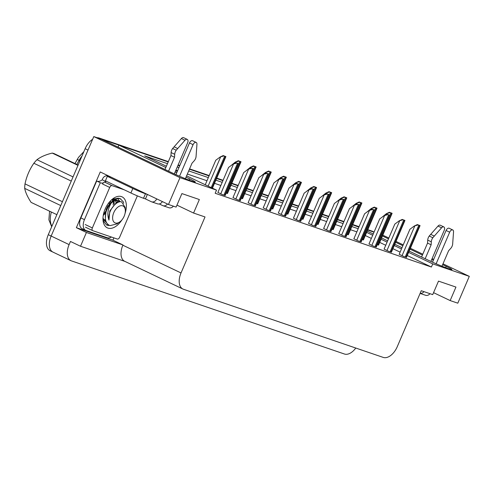 <?xml version="1.0" encoding="UTF-8"?>
<svg xmlns="http://www.w3.org/2000/svg" width="494" height="494" viewBox="0 0 494 494"><rect width="100%" height="100%" fill="white"/><g stroke="black" fill="none" stroke-linecap="round" stroke-linejoin="round"><path stroke-width="0.74" d="M53.55 252.348A14.715 8.608 -64.5 0 1 53.006 252.131A14.715 8.608 -64.5 0 1 51.154 236.058L93.792 136.579L101.431 139.185L172.171 172.9A15.697 0.865 23.2 0 0 187.158 179.402A15.697 0.865 23.2 0 0 195.321 182.064A15.697 0.865 23.2 0 0 189.628 178.859L186.034 177.142M113.892 237.873L112.91 240.158L76.366 227.691L100.245 171.961L168.479 204.485L176.111 207.091L181.903 193.586L199.354 199.539L193.568 213.044L205.022 216.952L181.026 272.947A14.715 8.608 115.5 0 0 182.879 289.021A14.715 8.608 115.5 0 0 183.416 289.243L383.282 357.421A14.715 8.608 115.5 0 0 397.256 346.708L421.252 290.713L432.707 294.622L438.499 281.117L455.95 287.076L450.164 300.574L457.802 303.18L469.3 276.356L443.001 263.821M112.91 240.158L122.969 244.95L86.419 232.483L76.366 227.691M122.969 244.95L122.852 245.215A14.715 8.608 115.5 0 0 124.704 261.295L182.879 289.021M86.419 232.483L80.516 246.253L124.963 261.419M355.766 348.035A14.715 8.608 -64.5 0 1 344.466 354.025L71.507 260.906A14.715 8.608 -64.5 0 1 70.963 260.684A14.715 8.608 -64.5 0 1 69.111 244.61L70.463 241.461L80.516 246.253M186.59 175.858L216.52 190.122L179.977 177.655L168.479 204.485M179.977 177.655L93.792 136.579M433.695 259.387L432.096 258.621M422.796 254.188L410.397 248.278M403.228 244.863L396.015 241.424M388.846 238.009L382.794 235.169M409.186 251.1L428.767 260.437A15.697 0.865 23.2 0 0 443.754 266.933A15.697 0.865 23.2 0 0 451.917 269.594A15.697 0.865 23.2 0 0 446.224 266.389L442.63 264.679M433.331 260.245L431.725 259.48M422.426 255.046L410.026 249.137M402.863 245.722L395.645 242.282M388.482 238.868L382.442 235.99M358.922 227.024L352.574 224.856L358.879 227.123M367.215 231.099L373.26 233.977M381.596 237.954L387.642 240.831M394.805 244.246L402.017 247.685M165.83 167.515L118.881 145.137L168.207 161.964L101.974 139.37A14.715 8.608 -64.5 0 0 101.566 139.252M177.982 165.299L179.662 165.873L177.982 165.299M189.437 169.207L209.055 175.901L189.437 169.207M216.582 178.47L222.93 180.631L216.582 178.47M231.692 183.62L238.04 185.787L231.692 183.62M246.802 188.776L253.15 190.943L246.802 188.776M261.913 193.932L268.261 196.093L261.913 193.932M277.023 199.082L283.371 201.249L277.023 199.082M292.133 204.238L298.481 206.406L292.133 204.238M307.243 209.394L313.591 211.562L307.243 209.394M322.354 214.55L328.701 216.712L322.354 214.55M337.464 219.7L343.812 221.868L337.464 219.7M176.735 172.709L175.129 171.949M167.478 163.662L144.705 155.894L166.379 166.225M175.685 170.658L177.284 171.424M358.193 228.722L351.845 226.555M343.083 223.566L336.735 221.398M327.973 218.41L321.625 216.249M312.863 213.26L306.515 211.092M297.752 208.104L291.404 205.936M282.642 202.948L276.294 200.78M267.532 197.791L261.184 195.63M252.422 192.641L246.074 190.474M237.311 187.485L230.964 185.318M222.201 182.329L215.853 180.168M208.326 177.599L188.708 170.905M178.933 167.571L177.253 166.997M469.3 276.356L432.75 263.889L408.631 252.391M401.468 248.976L394.249 245.537M387.086 242.122L381.047 239.244M372.704 235.268L366.665 232.39M118.041 147.101L118.881 145.137M433.553 292.658L450.164 300.574M176.957 205.127L193.568 213.044M216.52 190.122L215.174 193.271L431.404 267.038L432.75 263.889M356.841 231.871L350.493 229.704M341.731 226.715L335.383 224.554M326.62 221.565L320.273 219.398M311.51 216.409L305.162 214.242M296.4 211.253L290.052 209.086M281.29 206.097L274.942 203.936M266.18 200.947L259.832 198.779M251.069 195.791L244.721 193.623M235.959 190.635L229.617 188.473M220.849 185.478L214.507 183.317M206.974 180.748L187.356 174.055M177.587 170.72L175.901 170.146M431.404 267.038L407.284 255.54M400.115 252.125L392.903 248.686M385.734 245.271L379.695 242.393M371.352 238.417L365.313 235.539M308.54 223.344L313.239 225.628L315.876 226.363M338.761 233.65L343.46 235.934L346.09 236.675M353.871 238.806L358.57 241.091L361.2 241.825M368.981 243.962L373.68 246.247L376.311 246.981M384.091 249.112L388.79 251.397L391.421 252.138M323.65 228.494L328.349 230.784L330.98 231.519M293.43 218.187L298.129 220.472L300.766 221.207M278.32 213.031L283.025 215.316L285.656 216.057M263.209 207.875L267.915 210.166L270.545 210.901M248.099 202.725L252.805 205.01L255.435 205.745M232.989 197.569L237.694 199.854L240.325 200.589M217.879 192.413L222.584 194.698L225.215 195.439M399.201 254.268L403.901 256.553L406.531 257.294M301.735 218.941L303.032 219.219M331.956 229.247L333.252 229.531M347.066 234.403L348.363 234.681M362.176 239.559L363.473 239.837M316.845 224.091L318.142 224.375M286.625 213.785L287.922 214.063M271.515 208.629L272.812 208.913M256.405 203.472L257.701 203.756M241.294 198.322L242.591 198.6M226.184 193.166L227.481 193.444M377.286 244.709L378.583 244.993M367.684 230.013L374.032 232.18M70.963 260.684L53.006 252.131A14.715 8.608 -64.5 0 1 51.154 236.058L88.006 150.083L85.129 148.713A14.715 8.608 -64.5 0 1 92.637 139.271M75.002 163.551L77.2 159.593A17.654 10.331 -64.5 0 1 78.781 157.061L83.875 151.652M53.006 252.131L50.135 250.761A14.715 8.608 -64.5 0 1 48.282 234.687L85.129 148.713M97.133 137.721A14.715 8.608 -64.5 0 1 99.103 137.999L168.355 161.624M178.124 164.959L179.81 165.533M189.585 168.868L209.203 175.561M216.73 178.13L223.078 180.291M231.84 183.28L238.188 185.448M246.951 188.436L253.292 190.604M262.061 193.592L268.403 195.754M277.165 198.742L283.513 200.91M292.275 203.899L298.623 206.066M307.385 209.055L313.733 211.222M322.496 214.211L328.843 216.372M337.606 219.361L343.954 221.528M352.716 224.517L359.064 226.684M367.826 229.673L372.062 231.118A14.715 8.608 -64.5 0 1 372.606 231.34L374.088 232.044M381.776 217.409L386.407 213.661L390.149 212.624L392.119 213.297L378.521 245.135M386.407 213.661L389.42 212.278L392.119 213.297M389.42 212.278L390.149 212.624M399.183 254.305L409.915 229.265L414.361 225.962L418.097 224.924L420.067 225.597L406.476 257.43M414.361 225.962L417.368 224.579L420.067 225.597M417.368 224.579L418.097 224.924M366.665 212.253L371.297 208.505L375.039 207.474L377.008 208.147L363.411 239.979M371.297 208.505L374.31 207.122L377.008 208.147M374.31 207.122L375.039 207.474M351.555 207.103L356.186 203.355L359.928 202.318L361.898 202.991L348.301 234.823M356.186 203.355L359.2 201.972L361.898 202.991M359.2 201.972L359.928 202.318M336.445 201.947L341.076 198.199L344.818 197.162L346.788 197.835L333.191 229.667M341.076 198.199L344.09 196.816L346.788 197.835M344.09 196.816L344.818 197.162M384.073 249.149L394.805 224.109L399.251 220.806L402.987 219.768L404.957 220.441L391.365 252.28M399.251 220.806L402.258 219.422L404.957 220.441M402.258 219.422L402.987 219.768M368.962 243.999L379.695 218.953L384.141 215.65L387.876 214.618L389.846 215.285L376.255 247.124M384.141 215.65L387.148 214.266L389.846 215.285M387.148 214.266L387.876 214.618M353.852 238.843L364.584 213.797L369.03 210.5L372.766 209.462L374.736 210.135L361.145 241.967M369.03 210.5L372.038 209.116L374.736 210.135M372.038 209.116L372.766 209.462M338.742 233.687L349.474 208.647L353.92 205.343L357.656 204.306L359.626 204.979L346.035 236.811M353.92 205.343L356.927 203.96L359.626 204.979M356.927 203.96L357.656 204.306M174.296 173.894L187.621 142.803A3.131 1.834 -64.5 0 0 187.232 139.382A3.131 1.834 -64.5 0 0 184.991 140.259L176.234 150.207L172.641 148.496L181.397 138.542L184.991 140.259M156.715 198.878A4.903 3.971 108.8 0 1 151.541 201.805L157.543 203.849A4.903 3.971 -71.2 0 0 162.384 201.577M96.83 181.088A9.812 5.737 115.5 0 0 96.917 181.125A9.812 5.737 -64.5 0 0 102.202 179.804L102.585 178.902A4.903 3.971 108.8 0 1 107.766 175.969A4.903 3.971 108.8 0 1 108.112 176.111L108.828 176.457A9.812 0.543 -156.8 0 1 109.168 176.778A9.812 0.543 -156.8 0 1 107.334 176.333L105.407 180.835L130.904 192.987A9.812 0.543 23.2 0 0 143.538 198.273L145.452 198.921L147.379 194.426M107.334 176.333L132.83 188.486A9.812 0.543 23.2 0 0 145.471 193.772L147.342 194.408M111.434 237.034A9.812 5.737 -64.5 0 1 107.322 237.756L86.049 230.5A9.812 5.737 -64.5 0 1 85.69 230.352L82.097 228.642A9.812 5.737 115.5 0 1 79.96 220.676A9.812 5.737 -64.5 0 1 80.862 217.922L96.682 181.014L100.276 182.724L84.455 219.639L80.862 217.922M85.69 230.352A9.812 5.737 -64.5 0 1 84.455 219.639M102.202 179.804L105.796 181.514A9.812 5.737 -64.5 0 1 104.79 182.206M103.252 182.891A9.812 5.737 -64.5 0 1 100.35 182.761A9.812 5.737 -64.5 0 1 100.276 182.724M105.969 181.107L105.796 181.514M145.452 198.921L151.195 201.663A4.903 3.971 108.8 0 0 151.541 201.805M159.266 203.96L162.649 205.572A4.903 3.971 108.8 0 0 162.995 205.708A4.903 3.971 108.8 0 0 167.466 204.003M185.374 178.686L192.005 163.211L194.105 160.902A4.903 2.871 -64.5 0 0 196.025 156.962L196.945 144.334A3.131 1.834 -64.5 0 0 196.167 142.433A3.131 1.834 -64.5 0 0 193.08 144.662L179.544 176.241M162.995 205.708L168.997 207.758A4.903 3.971 -71.2 0 0 173.382 206.159M175.907 174.629L189.486 142.951L193.08 144.662M196.167 142.433L192.574 140.716A3.131 1.834 115.5 0 0 189.486 142.951M174.549 157.259L170.961 155.548L171.122 152.572L174.715 154.289L174.549 157.259L168.578 171.19M164.99 169.479L170.961 155.548M187.232 139.382L183.638 137.672A3.131 1.834 115.5 0 0 181.397 138.542M171.122 152.572A4.903 2.871 -64.5 0 1 172.641 148.496M174.715 154.289A4.903 2.871 -64.5 0 1 176.234 150.207M177.679 148.527L174.086 146.817M430.892 261.431L444.217 230.334A3.131 1.834 -64.5 0 0 443.828 226.913A3.131 1.834 -64.5 0 0 441.587 227.79L432.83 237.744L429.237 236.033L437.993 226.079L441.587 227.79M441.969 266.217L448.601 250.748L450.701 248.433A4.903 2.871 -64.5 0 0 452.621 244.493L453.541 231.865A3.131 1.834 -64.5 0 0 452.763 229.963A3.131 1.834 -64.5 0 0 449.676 232.199L436.14 263.771M420.098 293.417L425.593 295.288A4.903 3.971 -71.2 0 0 429.978 293.689M423.976 291.645A4.903 3.971 108.8 0 1 420.116 293.374M432.503 262.166L446.082 230.482L449.676 232.199M452.763 229.963L449.176 228.253A3.131 1.834 115.5 0 0 446.082 230.482M431.145 244.789L427.557 243.079L427.718 240.109L431.311 241.819L431.145 244.789L425.173 258.726M421.586 257.01L427.557 243.079M443.828 226.913L440.234 225.202A3.131 1.834 115.5 0 0 437.993 226.079M427.718 240.109A4.903 2.871 -64.5 0 1 429.237 236.033M431.311 241.819A4.903 2.871 -64.5 0 1 432.83 237.744M434.275 236.064L430.682 234.354M121.993 219.811A17.167 10.041 -64.5 0 1 110.051 228.432A17.167 10.041 -64.5 0 1 103.018 219.96A17.167 10.041 -64.5 0 1 105.123 209.086A17.167 10.041 -64.5 0 1 113.25 198.495A17.167 10.041 -64.5 0 1 124.26 198.625A17.167 10.041 -64.5 0 1 125.081 213.328M120.215 201.682L117.628 198.65M117.103 198.446L112.299 199.249M116.874 202.978L116.751 202.169M117.461 201.867L116.683 200.268M116.399 199.916L115.72 199.31M115.318 199.07L113.527 198.681M112.854 199.391L113.188 200.41M114.188 204.003L114.058 200.885M113.805 199.959L113.25 198.792M109.038 205.133L109.446 203.528M110.594 202.287L110.644 200.725M104.358 220.386L105.636 220.244M104.796 220.799L105.772 220.787M103.265 215.378L105.735 213.105M105.697 221.652L106.117 221.812M103.005 217.768A12.264 7.175 115.5 0 0 105.802 221.701A12.264 7.175 115.5 0 0 106.13 221.837M137.258 195.822A2.451 1.433 -64.5 0 1 136.992 196.742L119.628 237.25A2.451 1.433 -64.5 0 1 117.3 239.034L92.755 230.661A2.451 1.433 -64.5 0 1 92.662 230.624A2.451 1.433 -64.5 0 1 92.353 227.944L109.717 187.436A2.451 1.433 -64.5 0 1 112.045 185.651L124.229 189.807M109.717 187.436L102.536 184.015A2.451 1.433 -64.5 0 1 104.864 182.23L112.045 185.651M102.98 218.978L103.462 221.151L106.605 225.023L108.674 225.53L102.987 218.255M104.327 213.229L106.642 209.993M108.668 205.732L109.668 202.163M106.568 225.005L108.674 225.53M77.99 165.367L52.234 153.091A26.979 15.777 -64.5 0 1 53.685 153.461A26.979 15.777 -64.5 0 1 54.68 153.869L78.132 165.045M107.513 225.085L109.044 225.252M123.741 203.275L123.296 201.818L120.277 198.755C117.541 197.995 114.614 199.292 111.502 202.657C107.772 208.616 106.926 214.427 108.97 220.083C108.371 214.217 110.415 208.993 115.096 204.417C117.424 202.256 119.585 201.398 121.592 201.855L125.136 207.431L125.322 210.253A9.343 5.465 -64.5 0 1 119.752 221.936A9.343 5.465 -64.5 0 1 115.306 222.973A9.343 5.465 -64.5 0 1 113.787 212.624A9.343 5.465 -64.5 0 1 122.654 205.825A9.343 5.465 -64.5 0 1 125.322 210.253M107.149 224.887L108.668 225.036M120.783 198.959L119.832 198.539C115.306 196.618 107.785 204.09 105.889 212.439A14.715 8.608 -64.5 0 1 111.502 202.657M119.752 221.936L116.942 223.918L110.032 225.641C105.84 223.887 104.462 219.484 105.889 212.439M31.103 202.386L56.866 214.662L31.468 202.571A26.979 15.777 -64.5 0 1 31.103 202.386C27.59 197.038 25.453 192.37 24.7 188.381A26.979 15.777 -64.5 0 1 25.015 183.879L62.417 201.706M71.26 181.082L33.858 163.255A26.979 15.777 -64.5 0 1 36.988 159.71L73.05 176.901M60.762 205.566L24.7 188.381M33.858 163.255C29.547 169.473 26.596 176.346 25.015 183.879M52.234 153.091C45.812 154.634 40.73 156.839 36.988 159.71M103.499 214.155L105.358 212.253M113.194 205.053L113.348 201.268M104.277 220.299L105.63 220.213M113.583 198.465L113.953 198.693M103.444 219.101L106.031 221.584M119.276 201.546L118.066 200.601L113.978 200.922L111.416 202.787M106.093 209.567L107.995 205.572M112.453 200.842L112.113 199.366M103.931 219.873L105.506 219.608M116.041 202.552L115.417 200.391M114.75 199.366L114.015 198.712M104.691 220.935L105.895 221.522M105.457 221.281L105.982 221.442M118.708 201.571L117.603 200.422M118.066 200.601L114.577 199.953M113.089 200.49L106.216 209.221L105.339 218.212M120.382 201.737L116.67 202.207L109.804 210.932L108.97 220.083M321.335 196.791L325.966 193.043L329.708 192.005L331.678 192.679L318.08 224.517M325.966 193.043L328.979 191.66L331.678 192.679M328.979 191.66L329.708 192.005M306.224 191.641L310.856 187.887L314.598 186.856L316.568 187.529L302.97 219.361M310.856 187.887L313.869 186.504L316.568 187.529M313.869 186.504L314.598 186.856M291.114 186.485L295.752 182.737L299.488 181.699L301.457 182.372L287.86 214.205M295.752 182.737L298.759 181.354L301.457 182.372M298.759 181.354L299.488 181.699M323.632 228.531L334.364 203.491L338.81 200.187L342.546 199.15L344.522 199.823L330.924 231.661M338.81 200.187L341.817 198.804L344.522 199.823M341.817 198.804L342.546 199.15M308.522 223.381L319.26 198.335L323.7 195.031L327.436 194L329.412 194.673L315.814 226.505M323.7 195.031L326.707 193.648L329.412 194.673M326.707 193.648L327.436 194M293.411 218.225L304.15 193.185L308.589 189.881L312.325 188.844L314.301 189.517L300.704 221.349M308.589 189.881L311.597 188.498L314.301 189.517M311.597 188.498L312.325 188.844M276.004 181.329L280.641 177.581L284.377 176.543L286.347 177.216L272.75 209.048M280.641 177.581L283.649 176.197L286.347 177.216M283.649 176.197L284.377 176.543M260.894 176.173L265.531 172.425L269.267 171.387L271.237 172.06L257.64 203.899M265.531 172.425L268.538 171.041L271.237 172.06M268.538 171.041L269.267 171.387M245.784 171.023L250.421 167.268L254.157 166.237L256.127 166.91L242.529 198.742M250.421 167.268L253.428 165.891L256.127 166.91M253.428 165.891L254.157 166.237M230.673 165.867L235.311 162.118L239.047 161.081L241.016 161.754L227.419 193.586M235.311 162.118L238.318 160.735L241.016 161.754M238.318 160.735L239.047 161.081M205.257 184.756L215.755 160.266L220.201 156.962L223.936 155.925L225.906 156.598L212.426 188.171M220.201 156.962L223.208 155.579L225.906 156.598M223.208 155.579L223.936 155.925M278.301 213.068L289.039 188.029L293.479 184.725L297.215 183.688L299.191 184.361L285.594 216.193M293.479 184.725L296.493 183.342L299.191 184.361M296.493 183.342L297.215 183.688M263.191 207.912L273.929 182.873L278.369 179.569L282.111 178.532L284.081 179.205L270.484 211.043M278.369 179.569L281.382 178.186L284.081 179.205M281.382 178.186L282.111 178.532M248.087 202.762L258.819 177.717L263.259 174.413L267.001 173.382L268.971 174.055L255.373 205.887M263.259 174.413L266.272 173.036L268.971 174.055M266.272 173.036L267.001 173.382M232.977 197.606L243.709 172.567L248.149 169.263L251.891 168.226L253.86 168.899L240.263 200.731M248.149 169.263L251.162 167.88L253.86 168.899M251.162 167.88L251.891 168.226M217.866 192.45L228.599 167.41L233.038 164.107L236.78 163.069L238.75 163.742L225.153 195.575M233.038 164.107L236.052 162.724L238.75 163.742M236.052 162.724L236.78 163.069M189.072 180.143L189.628 178.859M69.111 244.61L48.282 234.687M181.026 272.947L122.852 245.215M445.668 267.68L446.224 266.389M82.035 155.931A19.618 11.473 115.5 0 0 79.133 160.284A4.903 0.42 -150.9 0 0 77.2 159.593M79.997 160.692L79.133 160.284L76.829 164.422M51.357 212.049A19.618 11.473 115.5 0 0 51.882 226.283M99.103 137.999L101.974 139.37M372.062 231.118L374.075 232.075M378.077 244.981L391.711 213.18M389.803 215.44L390.89 212.902M386.438 214.594L386.765 213.834M406.031 257.281L419.659 225.48M405.216 257.004L418.844 225.202M402.054 255.676L414.719 226.129M362.966 239.825L376.601 208.03M374.693 210.29L375.78 207.746M371.327 209.437L371.655 208.678M347.862 234.675L361.491 202.873M359.583 205.133L360.669 202.596M356.217 204.288L356.545 203.522M332.752 229.519L346.38 197.717M344.472 199.977L345.559 197.439M341.113 199.131L341.434 198.372M390.921 252.125L404.549 220.324M390.106 251.847L403.734 220.046M386.944 250.52L399.609 220.979M375.811 246.969L389.439 215.174M374.995 246.691L388.624 214.89M371.834 245.364L384.499 215.822M360.7 241.819L374.329 210.018M359.885 241.535L373.513 209.74M356.724 240.214L369.389 210.666M345.59 236.663L359.218 204.862M344.775 236.385L358.403 204.584M341.62 235.058L354.278 205.516M145.471 193.772L143.538 198.273M108.112 176.111L111.076 177.124M132.83 188.486L130.904 192.987M92.353 227.944L85.172 224.523M92.576 230.581L85.573 227.24M317.642 224.362L331.27 192.561M329.362 194.827L330.449 192.283M326.003 193.975L326.324 193.216M302.532 219.206L316.16 187.411M314.252 189.671L315.339 187.133M310.893 188.819L311.22 188.06M287.422 214.056L301.05 182.255M299.142 184.515L300.228 181.977M295.783 183.669L296.11 182.904M330.48 231.507L344.108 199.706M329.665 231.229L343.293 199.428M326.509 229.901L339.168 200.36M315.37 226.351L328.998 194.556M314.555 226.073L328.183 194.272M311.399 224.745L324.058 195.204M300.259 221.201L313.894 189.4M299.444 220.923L313.073 189.122M296.289 219.595L308.948 190.048M272.311 208.9L285.94 177.099M284.031 179.359L285.118 176.821M280.672 178.513L281 177.754M257.201 203.744L270.829 171.949M268.921 174.209L270.008 171.665M265.562 173.357L265.889 172.597M242.091 198.594L255.719 166.793M253.811 169.053L254.904 166.515M250.452 168.207L250.779 167.441M226.981 193.438L240.609 161.637M238.701 163.897L239.794 161.359M235.342 163.051L235.669 162.285M212.006 187.967L225.499 156.481M211.222 187.597L224.684 156.203M208.135 186.127L220.559 157.135M285.149 216.045L298.784 184.243M284.334 215.767L297.962 183.966M281.179 214.439L293.837 184.898M270.039 210.889L283.673 179.087M269.224 210.611L282.852 178.809M266.068 209.283L278.727 179.742M254.929 205.732L268.563 173.937M254.114 205.455L267.742 173.66M250.958 204.127L263.617 174.586M239.825 200.583L253.453 168.781M239.003 200.305L252.632 168.503M235.848 198.977L248.507 169.43M224.714 195.426L238.343 163.625M223.893 195.149L237.521 163.347M220.738 193.821L233.396 164.28M49.567 211.197L48.894 219.83L51.685 226.746M110.903 177.043L107.766 175.969M92.662 230.624L85.481 227.203"/></g></svg>
